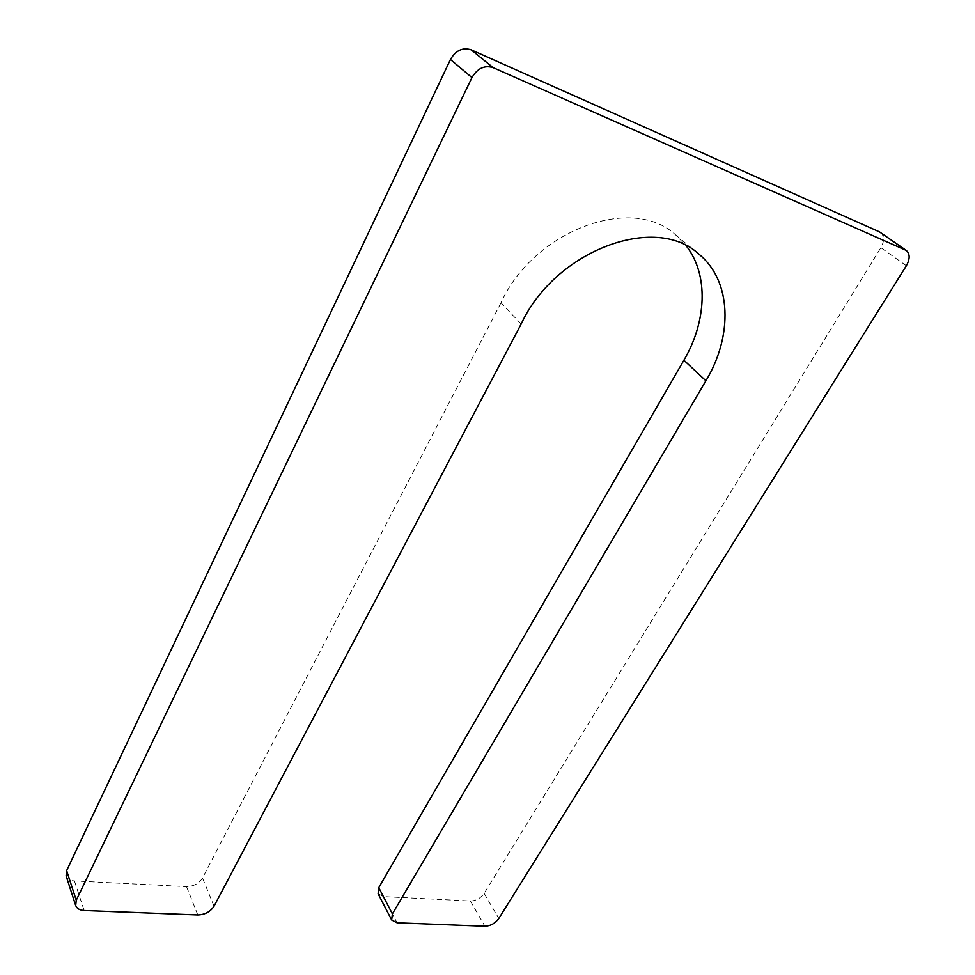 <?xml version="1.0" encoding="UTF-8"?>
<svg xmlns="http://www.w3.org/2000/svg" width="975" height="975" viewBox="0 0 975 975"><rect width="100%" height="100%" fill="white"/><g stroke="black" fill="none" stroke-linecap="round" stroke-linejoin="round"><path stroke-width="0.73" stroke-dasharray="4.88 3.66" d="M521.162 324.066L500.992 302.798C533.557 230.661 632.019 194.037 675.614 234.865L686.181 245.785M500.992 302.798L202.507 878.036C198.961 883.545 193.635 886.409 186.542 886.616L74.453 880.925C70.042 880.596 67.263 878.914 66.117 875.891M880.583 232.501C884.41 235.95 884.508 241.008 880.888 247.674L906.36 265.748M378.105 893.758L383.443 896.598L470.45 901.01C476.068 900.79 480.638 898.267 484.161 893.405L880.888 247.674M202.507 878.036L214.049 906.202M186.542 886.616L197.815 914.977M74.453 880.925L84.143 910.516M484.161 893.405L498.81 918.487M470.45 901.01L484.892 926.25M383.443 896.598L397.044 922.801M675.614 234.865L698.88 254.134"/><path stroke-width="1.46" d="M686.181 245.785C708.874 274.658 706.717 321.445 683.902 360.238L378.763 887.652L392.389 913.904L391.67 920.01L397.044 922.801L484.892 926.25C490.571 925.97 495.202 923.386 498.81 918.487L906.36 265.748C910.114 258.984 910.077 253.866 906.25 250.404L493.143 67.641C484.49 64.996 477.433 68.311 471.961 77.586L76.257 900.254L75.697 905.543C76.854 908.578 79.67 910.223 84.143 910.516L197.815 914.977C205.018 914.696 210.429 911.771 214.049 906.202L521.162 324.066C554.872 250.807 655.176 213.086 698.88 254.134C731.884 280.873 732.968 335.961 705.912 380.786L392.389 913.904M75.697 905.543L66.117 875.891L66.641 870.614L450.45 59.499C455.739 50.407 462.65 47.19 471.181 49.835L493.143 67.641M906.25 250.404L879.535 231.916L471.181 49.835M391.67 920.01L378.105 893.758L378.763 887.652M683.902 360.238L705.912 380.786M66.641 870.614L76.257 900.254M450.45 59.499L471.961 77.586M879.535 231.916L905.202 249.819"/></g></svg>
